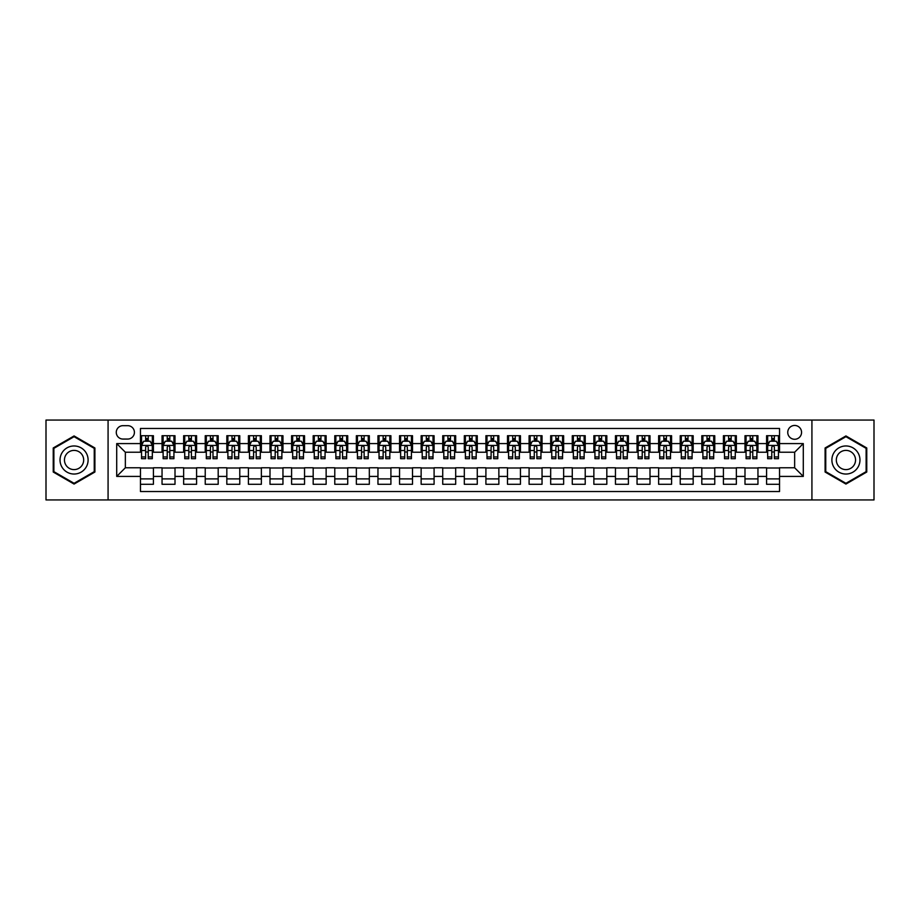 <?xml version="1.0" encoding="UTF-8"?>
<svg xmlns="http://www.w3.org/2000/svg" width="920" height="920" viewBox="0 0 920 920"><rect width="100%" height="100%" fill="white"/><g stroke="black" fill="none" stroke-linecap="round" stroke-linejoin="round"><path stroke-width="1.38" d="M794.65 425.454A6.911 6.911 0 0 0 787.75 432.365A6.911 6.911 0 0 0 794.65 439.277A6.911 6.911 0 0 0 801.561 432.365A6.911 6.911 0 0 0 794.65 425.454M811.923 499.94L874 499.94L874 420.06L811.923 420.06L811.923 499.94L108.077 499.94L108.077 420.06L46 420.06L46 499.94L108.077 499.94M779.539 435.712L766.59 435.712L766.59 443.589L757.953 443.589L757.953 452.226L766.59 452.226L766.59 443.589M757.953 443.589L757.953 435.712L744.993 435.712L744.993 443.589L736.356 443.589L736.356 452.226L744.993 452.226L744.993 443.589M736.356 443.589L736.356 435.712L723.407 435.712L723.407 443.589L714.771 443.589L714.771 452.226L723.407 452.226L723.407 443.589M714.771 443.589L714.771 435.712L701.81 435.712L701.81 443.589L693.174 443.589L693.174 452.226L701.81 452.226L701.81 443.589M693.174 443.589L693.174 435.712L680.225 435.712L680.225 443.589L671.588 443.589L671.588 452.226L680.225 452.226L680.225 443.589M671.588 443.589L671.588 435.712L658.628 435.712L658.628 443.589L650.003 443.589L650.003 452.226L658.628 452.226L658.628 443.589M650.003 443.589L650.003 435.712L637.043 435.712L637.043 443.589L628.406 443.589L628.406 452.226L637.043 452.226L637.043 443.589M628.406 443.589L628.406 435.712L615.457 435.712L615.457 443.589L606.82 443.589L606.82 452.226L615.457 452.226L615.457 443.589M606.82 443.589L606.82 435.712L593.86 435.712L593.86 443.589L585.223 443.589L585.223 452.226L593.86 452.226L593.86 443.589M585.223 443.589L585.223 435.712L572.274 435.712L572.274 443.589L563.638 443.589L563.638 452.226L572.274 452.226L572.274 443.589M563.638 443.589L563.638 435.712L550.678 435.712L550.678 443.589L542.041 443.589L542.041 452.226L550.678 452.226L550.678 443.589M542.041 443.589L542.041 435.712L529.092 435.712L529.092 443.589L520.455 443.589L520.455 452.226L529.092 452.226L529.092 443.589M520.455 443.589L520.455 435.712L507.495 435.712L507.495 443.589L498.858 443.589L498.858 452.226L507.495 452.226L507.495 443.589M498.858 443.589L498.858 435.712L485.909 435.712L485.909 443.589L477.273 443.589L477.273 452.226L485.909 452.226L485.909 443.589M477.273 443.589L477.273 435.712L464.312 435.712L464.312 443.589L455.687 443.589L455.687 452.226L464.312 452.226L464.312 443.589M455.687 443.589L455.687 435.712L442.727 435.712L442.727 443.589L434.091 443.589L434.091 452.226L442.727 452.226L442.727 443.589M434.091 443.589L434.091 435.712L421.141 435.712L421.141 443.589L412.505 443.589L412.505 452.226L421.141 452.226L421.141 443.589M412.505 443.589L412.505 435.712L399.544 435.712L399.544 443.589L390.908 443.589L390.908 452.226L399.544 452.226L399.544 443.589M390.908 443.589L390.908 435.712L377.959 435.712L377.959 443.589L369.322 443.589L369.322 452.226L377.959 452.226L377.959 443.589M369.322 443.589L369.322 435.712L356.362 435.712L356.362 443.589L347.725 443.589L347.725 452.226L356.362 452.226L356.362 443.589M347.725 443.589L347.725 435.712L334.776 435.712L334.776 443.589L326.14 443.589L326.14 452.226L334.776 452.226L334.776 443.589M326.14 443.589L326.14 435.712L313.179 435.712L313.179 443.589L304.543 443.589L304.543 452.226L313.179 452.226L313.179 443.589M304.543 443.589L304.543 435.712L291.594 435.712L291.594 443.589L282.957 443.589L282.957 452.226L291.594 452.226L291.594 443.589M282.957 443.589L282.957 435.712L269.997 435.712L269.997 443.589L261.372 443.589L261.372 452.226L269.997 452.226L269.997 443.589M261.372 443.589L261.372 435.712L248.411 435.712L248.411 443.589L239.775 443.589L239.775 452.226L248.411 452.226L248.411 443.589M239.775 443.589L239.775 435.712L226.826 435.712L226.826 443.589L218.189 443.589L218.189 452.226L226.826 452.226L226.826 443.589M218.189 443.589L218.189 435.712L205.229 435.712L205.229 443.589L196.592 443.589L196.592 452.226L205.229 452.226L205.229 443.589M196.592 443.589L196.592 435.712L183.643 435.712L183.643 443.589L175.007 443.589L175.007 452.226L183.643 452.226L183.643 443.589M175.007 443.589L175.007 435.712L162.046 435.712L162.046 452.226L153.41 452.226L153.41 435.712L140.461 435.712M140.461 484.288L153.41 484.288L153.41 467.774L162.046 467.774L162.046 484.288L175.007 484.288L175.007 467.774L183.643 467.774L183.643 476.41L175.007 476.41M183.643 476.41L183.643 484.288L196.592 484.288L196.592 467.774L205.229 467.774L205.229 476.41L196.592 476.41M205.229 476.41L205.229 484.288L218.189 484.288L218.189 467.774L226.826 467.774L226.826 476.41L218.189 476.41M226.826 476.41L226.826 484.288L239.775 484.288L239.775 467.774L248.411 467.774L248.411 476.41L239.775 476.41M248.411 476.41L248.411 484.288L261.372 484.288L261.372 467.774L269.997 467.774L269.997 476.41L261.372 476.41M269.997 476.41L269.997 484.288L282.957 484.288L282.957 467.774L291.594 467.774L291.594 476.41L282.957 476.41M291.594 476.41L291.594 484.288L304.543 484.288L304.543 467.774L313.179 467.774L313.179 476.41L304.543 476.41M313.179 476.41L313.179 484.288L326.14 484.288L326.14 467.774L334.776 467.774L334.776 476.41L326.14 476.41M334.776 476.41L334.776 484.288L347.725 484.288L347.725 467.774L356.362 467.774L356.362 476.41L347.725 476.41M356.362 476.41L356.362 484.288L369.322 484.288L369.322 467.774L377.959 467.774L377.959 476.41L369.322 476.41M377.959 476.41L377.959 484.288L390.908 484.288L390.908 467.774L399.544 467.774L399.544 476.41L390.908 476.41M399.544 476.41L399.544 484.288L412.505 484.288L412.505 467.774L421.141 467.774L421.141 476.41L412.505 476.41M421.141 476.41L421.141 484.288L434.091 484.288L434.091 467.774L442.727 467.774L442.727 476.41L434.091 476.41M442.727 476.41L442.727 484.288L455.687 484.288L455.687 467.774L464.312 467.774L464.312 476.41L455.687 476.41M464.312 476.41L464.312 484.288L477.273 484.288L477.273 467.774L485.909 467.774L485.909 476.41L477.273 476.41M485.909 476.41L485.909 484.288L498.858 484.288L498.858 467.774L507.495 467.774L507.495 476.41L498.858 476.41M507.495 476.41L507.495 484.288L520.455 484.288L520.455 467.774L529.092 467.774L529.092 476.41L520.455 476.41M529.092 476.41L529.092 484.288L542.041 484.288L542.041 467.774L550.678 467.774L550.678 476.41L542.041 476.41M550.678 476.41L550.678 484.288L563.638 484.288L563.638 467.774L572.274 467.774L572.274 476.41L563.638 476.41M572.274 476.41L572.274 484.288L585.223 484.288L585.223 467.774L593.86 467.774L593.86 476.41L585.223 476.41M593.86 476.41L593.86 484.288L606.82 484.288L606.82 467.774L615.457 467.774L615.457 476.41L606.82 476.41M615.457 476.41L615.457 484.288L628.406 484.288L628.406 467.774L637.043 467.774L637.043 476.41L628.406 476.41M637.043 476.41L637.043 484.288L650.003 484.288L650.003 467.774L658.628 467.774L658.628 476.41L650.003 476.41M658.628 476.41L658.628 484.288L671.588 484.288L671.588 467.774L680.225 467.774L680.225 476.41L671.588 476.41M680.225 476.41L680.225 484.288L693.174 484.288L693.174 467.774L701.81 467.774L701.81 476.41L693.174 476.41M701.81 476.41L701.81 484.288L714.771 484.288L714.771 467.774L723.407 467.774L723.407 476.41L714.771 476.41M723.407 476.41L723.407 484.288L736.356 484.288L736.356 467.774L744.993 467.774L744.993 476.41L736.356 476.41M744.993 476.41L744.993 484.288L757.953 484.288L757.953 467.774L766.59 467.774L766.59 476.41L757.953 476.41M122.969 439.058L127.719 439.058A6.693 6.693 0 0 0 134.412 432.365A6.693 6.693 0 0 0 127.719 425.672L122.969 425.672A6.693 6.693 0 0 0 116.276 432.365A6.693 6.693 0 0 0 122.969 439.058M811.923 420.06L108.077 420.06M779.539 443.589L779.539 428.478L140.461 428.478L140.461 452.226L125.35 452.226L125.35 467.774L140.461 467.774L140.461 491.522L779.539 491.522L779.539 467.774L794.65 467.774L794.65 452.226L779.539 452.226L779.539 443.589L803.286 443.589L803.286 476.41L779.539 476.41M140.461 476.41L116.713 476.41L116.713 443.589L140.461 443.589M766.59 476.41L766.59 484.288L779.539 484.288M140.461 441.105L141.542 441.105M145.636 441.105L148.235 441.105M152.329 441.105L153.41 441.105M140.461 452.007L141.542 452.007M145.636 452.007L148.235 452.007M152.329 452.007L153.41 452.007M140.461 467.992L153.41 467.992M140.461 478.894L153.41 478.894M162.046 452.007L163.127 452.007M167.233 452.007L169.82 452.007M173.926 452.007L175.007 452.007M162.046 441.105L163.127 441.105M167.233 441.105L169.82 441.105M173.926 441.105L175.007 441.105M162.046 467.992L175.007 467.992M162.046 478.894L175.007 478.894M183.643 467.992L196.592 467.992M183.643 478.894L196.592 478.894M183.643 441.105L184.724 441.105M188.818 441.105L191.417 441.105M195.511 441.105L196.592 441.105M183.643 452.007L184.724 452.007M188.818 452.007L191.417 452.007M195.511 452.007L196.592 452.007M205.229 467.992L218.189 467.992M205.229 478.894L218.189 478.894M205.229 441.105L206.31 441.105M210.415 441.105L213.003 441.105M217.108 441.105L218.189 441.105M205.229 452.007L206.31 452.007M210.415 452.007L213.003 452.007M217.108 452.007L218.189 452.007M226.826 467.992L239.775 467.992M226.826 478.894L239.775 478.894M226.826 441.105L227.895 441.105M232.001 441.105L234.588 441.105M238.694 441.105L239.775 441.105M226.826 452.007L227.895 452.007M232.001 452.007L234.588 452.007M238.694 452.007L239.775 452.007M248.411 467.992L261.372 467.992M248.411 478.894L261.372 478.894M248.411 441.105L249.492 441.105M253.598 441.105L256.185 441.105M260.291 441.105L261.372 441.105M248.411 452.007L249.492 452.007M253.598 452.007L256.185 452.007M260.291 452.007L261.372 452.007M269.997 467.992L282.957 467.992M269.997 478.894L282.957 478.894M269.997 441.105L271.078 441.105M275.183 441.105L277.771 441.105M281.877 441.105L282.957 441.105M269.997 452.007L271.078 452.007M275.183 452.007L277.771 452.007M281.877 452.007L282.957 452.007M291.594 467.992L304.543 467.992M291.594 478.894L304.543 478.894M291.594 441.105L292.675 441.105M296.78 441.105L299.368 441.105M303.473 441.105L304.543 441.105M291.594 452.007L292.675 452.007M296.78 452.007L299.368 452.007M303.473 452.007L304.543 452.007M313.179 467.992L326.14 467.992M313.179 478.894L326.14 478.894M313.179 441.105L314.26 441.105M318.366 441.105L320.953 441.105M325.059 441.105L326.14 441.105M313.179 452.007L314.26 452.007M318.366 452.007L320.953 452.007M325.059 452.007L326.14 452.007M334.776 467.992L347.725 467.992M334.776 478.894L347.725 478.894M334.776 441.105L335.857 441.105M339.952 441.105L342.55 441.105M346.644 441.105L347.725 441.105M334.776 452.007L335.857 452.007M339.952 452.007L342.55 452.007M346.644 452.007L347.725 452.007M356.362 467.992L369.322 467.992M356.362 478.894L369.322 478.894M356.362 441.105L357.443 441.105M361.548 441.105L364.136 441.105M368.241 441.105L369.322 441.105M356.362 452.007L357.443 452.007M361.548 452.007L364.136 452.007M368.241 452.007L369.322 452.007M377.959 467.992L390.908 467.992M377.959 478.894L390.908 478.894M377.959 441.105L379.04 441.105M383.134 441.105L385.733 441.105M389.827 441.105L390.908 441.105M377.959 452.007L379.04 452.007M383.134 452.007L385.733 452.007M389.827 452.007L390.908 452.007M399.544 467.992L412.505 467.992M399.544 478.894L412.505 478.894M399.544 441.105L400.625 441.105M404.731 441.105L407.318 441.105M411.424 441.105L412.505 441.105M399.544 452.007L400.625 452.007M404.731 452.007L407.318 452.007M411.424 452.007L412.505 452.007M421.141 467.992L434.091 467.992M421.141 478.894L434.091 478.894M421.141 441.105L422.211 441.105M426.316 441.105L428.904 441.105M433.009 441.105L434.091 441.105M421.141 452.007L422.211 452.007M426.316 452.007L428.904 452.007M433.009 452.007L434.091 452.007M442.727 467.992L455.687 467.992M442.727 478.894L455.687 478.894M442.727 441.105L443.808 441.105M447.913 441.105L450.501 441.105M454.606 441.105L455.687 441.105M442.727 452.007L443.808 452.007M447.913 452.007L450.501 452.007M454.606 452.007L455.687 452.007M464.312 467.992L477.273 467.992M464.312 478.894L477.273 478.894M464.312 441.105L465.393 441.105M469.499 441.105L472.086 441.105M476.192 441.105L477.273 441.105M464.312 452.007L465.393 452.007M469.499 452.007L472.086 452.007M476.192 452.007L477.273 452.007M485.909 467.992L498.858 467.992M485.909 478.894L498.858 478.894M485.909 441.105L486.99 441.105M491.096 441.105L493.683 441.105M497.789 441.105L498.858 441.105M485.909 452.007L486.99 452.007M491.096 452.007L493.683 452.007M497.789 452.007L498.858 452.007M507.495 467.992L520.455 467.992M507.495 478.894L520.455 478.894M507.495 441.105L508.576 441.105M512.681 441.105L515.269 441.105M519.374 441.105L520.455 441.105M507.495 452.007L508.576 452.007M512.681 452.007L515.269 452.007M519.374 452.007L520.455 452.007M529.092 467.992L542.041 467.992M529.092 478.894L542.041 478.894M529.092 441.105L530.173 441.105M534.267 441.105L536.866 441.105M540.96 441.105L542.041 441.105M529.092 452.007L530.173 452.007M534.267 452.007L536.866 452.007M540.96 452.007L542.041 452.007M550.678 467.992L563.638 467.992M550.678 478.894L563.638 478.894M550.678 441.105L551.759 441.105M555.864 441.105L558.452 441.105M562.557 441.105L563.638 441.105M550.678 452.007L551.759 452.007M555.864 452.007L558.452 452.007M562.557 452.007L563.638 452.007M572.274 467.992L585.223 467.992M572.274 478.894L585.223 478.894M572.274 441.105L573.355 441.105M577.449 441.105L580.048 441.105M584.142 441.105L585.223 441.105M572.274 452.007L573.355 452.007M577.449 452.007L580.048 452.007M584.142 452.007L585.223 452.007M593.86 467.992L606.82 467.992M593.86 478.894L606.82 478.894M593.86 441.105L594.941 441.105M599.046 441.105L601.634 441.105M605.74 441.105L606.82 441.105M593.86 452.007L594.941 452.007M599.046 452.007L601.634 452.007M605.74 452.007L606.82 452.007M615.457 467.992L628.406 467.992M615.457 478.894L628.406 478.894M615.457 441.105L616.526 441.105M620.632 441.105L623.219 441.105M627.325 441.105L628.406 441.105M615.457 452.007L616.526 452.007M620.632 452.007L623.219 452.007M627.325 452.007L628.406 452.007M637.043 467.992L650.003 467.992M637.043 478.894L650.003 478.894M637.043 441.105L638.123 441.105M642.229 441.105L644.817 441.105M648.922 441.105L650.003 441.105M637.043 452.007L638.123 452.007M642.229 452.007L644.817 452.007M648.922 452.007L650.003 452.007M658.628 467.992L671.588 467.992M658.628 478.894L671.588 478.894M658.628 441.105L659.709 441.105M663.814 441.105L666.402 441.105M670.507 441.105L671.588 441.105M658.628 452.007L659.709 452.007M663.814 452.007L666.402 452.007M670.507 452.007L671.588 452.007M680.225 467.992L693.174 467.992M680.225 478.894L693.174 478.894M680.225 441.105L681.306 441.105M685.411 441.105L687.999 441.105M692.105 441.105L693.174 441.105M680.225 452.007L681.306 452.007M685.411 452.007L687.999 452.007M692.105 452.007L693.174 452.007M701.81 467.992L714.771 467.992M701.81 478.894L714.771 478.894M701.81 441.105L702.891 441.105M706.997 441.105L709.584 441.105M713.69 441.105L714.771 441.105M701.81 452.007L702.891 452.007M706.997 452.007L709.584 452.007M713.69 452.007L714.771 452.007M723.407 467.992L736.356 467.992M723.407 478.894L736.356 478.894M723.407 441.105L724.488 441.105M728.582 441.105L731.181 441.105M735.275 441.105L736.356 441.105M723.407 452.007L724.488 452.007M728.582 452.007L731.181 452.007M735.275 452.007L736.356 452.007M744.993 467.992L757.953 467.992M744.993 478.894L757.953 478.894M744.993 441.105L746.074 441.105M750.179 441.105L752.767 441.105M756.872 441.105L757.953 441.105M744.993 452.007L746.074 452.007M750.179 452.007L752.767 452.007M756.872 452.007L757.953 452.007M766.59 467.992L779.539 467.992M766.59 478.894L779.539 478.894M766.59 441.105L767.671 441.105M771.765 441.105L774.364 441.105M778.458 441.105L779.539 441.105M766.59 452.007L767.671 452.007M771.765 452.007L774.364 452.007M778.458 452.007L779.539 452.007M125.35 452.226L116.713 443.589M125.35 467.774L116.713 476.41M803.286 443.589L794.65 452.226M803.286 476.41L794.65 467.774M74.071 484.058L94.898 472.029L94.898 447.971L74.071 435.942L53.233 447.971L53.233 472.029L74.071 484.058M866.766 447.971L845.928 435.942L825.102 447.971L825.102 472.029L845.928 484.058L866.766 472.029L866.766 447.971M148.235 438.518L145.636 438.518M152.329 456.941L148.235 456.941L148.235 458.7L152.329 458.7L152.329 445.533L150.178 441.22L143.692 441.22L141.542 445.533L141.542 458.7L145.636 458.7L145.636 456.941L141.542 456.941M141.542 445.533L141.542 435.712M152.329 445.533L152.329 435.712M145.636 441.22L145.636 435.712M148.235 435.712L148.235 441.22M148.235 456.941L148.235 447.154C147.373 445.487 146.51 445.487 145.636 447.154L145.636 456.941M74.071 445.97A14.03 14.03 0 0 0 60.03 460A14.03 14.03 0 0 0 74.071 474.03A14.03 14.03 0 0 0 88.101 460A14.03 14.03 0 0 0 74.071 445.97M74.071 450.397A9.602 9.602 0 0 0 64.457 460A9.602 9.602 0 0 0 74.071 469.602A9.602 9.602 0 0 0 83.674 460A9.602 9.602 0 0 0 74.071 450.397M94.254 471.649L74.071 483.31L53.877 471.649L53.877 448.35L74.071 436.69L94.254 448.35L94.254 471.649M833.773 452.985A14.03 14.03 0 0 0 838.913 472.155A14.03 14.03 0 0 0 858.084 467.015A14.03 14.03 0 0 0 852.943 447.844A14.03 14.03 0 0 0 833.773 452.985M837.614 455.193A9.602 9.602 0 0 0 841.133 468.326A9.602 9.602 0 0 0 854.255 464.807A9.602 9.602 0 0 0 850.735 451.674A9.602 9.602 0 0 0 837.614 455.193M866.122 448.35L866.122 471.649L845.928 483.31L825.746 471.649L825.746 448.35L845.928 436.69L866.122 448.35M169.82 438.518L167.233 438.518M173.926 456.941L169.82 456.941L169.82 458.7L173.926 458.7L173.926 445.533L171.764 441.22L165.289 441.22L163.127 445.533L163.127 458.7L167.233 458.7L167.233 456.941L163.127 456.941M163.127 445.533L163.127 435.712M173.926 445.533L173.926 435.712M167.233 441.22L167.233 435.712M169.82 435.712L169.82 441.22M169.82 456.941L169.82 447.154C168.958 445.487 168.095 445.487 167.233 447.154L167.233 456.941M191.417 438.518L188.818 438.518M195.511 456.941L191.417 456.941L191.417 458.7L195.511 458.7L195.511 445.533L193.361 441.22L186.875 441.22L184.724 445.533L184.724 458.7L188.818 458.7L188.818 456.941L184.724 456.941M184.724 445.533L184.724 435.712M195.511 445.533L195.511 435.712M188.818 441.22L188.818 435.712M191.417 435.712L191.417 441.22M191.417 456.941L191.417 447.154C190.555 445.487 189.681 445.487 188.818 447.154L188.818 456.941M213.003 438.518L210.415 438.518M217.108 456.941L213.003 456.941L213.003 458.7L217.108 458.7L217.108 445.533L214.946 441.22L208.472 441.22L206.31 445.533L206.31 458.7L210.415 458.7L210.415 456.941L206.31 456.941M206.31 445.533L206.31 435.712M217.108 445.533L217.108 435.712M210.415 441.22L210.415 435.712M213.003 435.712L213.003 441.22M213.003 456.941L213.003 447.154C212.14 445.487 211.278 445.487 210.415 447.154L210.415 456.941M234.588 438.518L232.001 438.518M238.694 456.941L234.588 456.941L234.588 458.7L238.694 458.7L238.694 445.533L236.532 441.22L230.058 441.22L227.895 445.533L227.895 458.7L232.001 458.7L232.001 456.941L227.895 456.941M227.895 445.533L227.895 435.712M238.694 445.533L238.694 435.712M232.001 441.22L232.001 435.712M234.588 435.712L234.588 441.22M234.588 456.941L234.588 447.154C233.726 445.487 232.863 445.487 232.001 447.154L232.001 456.941M256.185 438.518L253.598 438.518M260.291 456.941L256.185 456.941L256.185 458.7L260.291 458.7L260.291 445.533L258.129 441.22L251.654 441.22L249.492 445.533L249.492 458.7L253.598 458.7L253.598 456.941L249.492 456.941M249.492 445.533L249.492 435.712M260.291 445.533L260.291 435.712M253.598 441.22L253.598 435.712M256.185 435.712L256.185 441.22M256.185 456.941L256.185 447.154C255.323 445.487 254.46 445.487 253.598 447.154L253.598 456.941M277.771 438.518L275.183 438.518M281.877 456.941L277.771 456.941L277.771 458.7L281.877 458.7L281.877 445.533L279.714 441.22L273.24 441.22L271.078 445.533L271.078 458.7L275.183 458.7L275.183 456.941L271.078 456.941M271.078 445.533L271.078 435.712M281.877 445.533L281.877 435.712M275.183 441.22L275.183 435.712M277.771 435.712L277.771 441.22M277.771 456.941L277.771 447.154C276.908 445.487 276.046 445.487 275.183 447.154L275.183 456.941M299.368 438.518L296.78 438.518M303.473 456.941L299.368 456.941L299.368 458.7L303.473 458.7L303.473 445.533L301.311 441.22L294.837 441.22L292.675 445.533L292.675 458.7L296.78 458.7L296.78 456.941L292.675 456.941M292.675 445.533L292.675 435.712M303.473 445.533L303.473 435.712M296.78 441.22L296.78 435.712M299.368 435.712L299.368 441.22M299.368 456.941L299.368 447.154C298.505 445.487 297.643 445.487 296.78 447.154L296.78 456.941M320.953 438.518L318.366 438.518M325.059 456.941L320.953 456.941L320.953 458.7L325.059 458.7L325.059 445.533L322.897 441.22L316.422 441.22L314.26 445.533L314.26 458.7L318.366 458.7L318.366 456.941L314.26 456.941M314.26 445.533L314.26 435.712M325.059 445.533L325.059 435.712M318.366 441.22L318.366 435.712M320.953 435.712L320.953 441.22M320.953 456.941L320.953 447.154C320.091 445.487 319.228 445.487 318.366 447.154L318.366 456.941M342.55 438.518L339.952 438.518M346.644 456.941L342.55 456.941L342.55 458.7L346.644 458.7L346.644 445.533L344.494 441.22L338.008 441.22L335.857 445.533L335.857 458.7L339.952 458.7L339.952 456.941L335.857 456.941M335.857 445.533L335.857 435.712M346.644 445.533L346.644 435.712M339.952 441.22L339.952 435.712M342.55 435.712L342.55 441.22M342.55 456.941L342.55 447.154C341.688 445.487 340.825 445.487 339.952 447.154L339.952 456.941M364.136 438.518L361.548 438.518M368.241 456.941L364.136 456.941L364.136 458.7L368.241 458.7L368.241 445.533L366.079 441.22L359.605 441.22L357.443 445.533L357.443 458.7L361.548 458.7L361.548 456.941L357.443 456.941M357.443 445.533L357.443 435.712M368.241 445.533L368.241 435.712M361.548 441.22L361.548 435.712M364.136 435.712L364.136 441.22M364.136 456.941L364.136 447.154C363.273 445.487 362.411 445.487 361.548 447.154L361.548 456.941M385.733 438.518L383.134 438.518M389.827 456.941L385.733 456.941L385.733 458.7L389.827 458.7L389.827 445.533L387.676 441.22L381.19 441.22L379.04 445.533L379.04 458.7L383.134 458.7L383.134 456.941L379.04 456.941M379.04 445.533L379.04 435.712M389.827 445.533L389.827 435.712M383.134 441.22L383.134 435.712M385.733 435.712L385.733 441.22M385.733 456.941L385.733 447.154C384.87 445.487 383.997 445.487 383.134 447.154L383.134 456.941M407.318 438.518L404.731 438.518M411.424 456.941L407.318 456.941L407.318 458.7L411.424 458.7L411.424 445.533L409.262 441.22L402.787 441.22L400.625 445.533L400.625 458.7L404.731 458.7L404.731 456.941L400.625 456.941M400.625 445.533L400.625 435.712M411.424 445.533L411.424 435.712M404.731 441.22L404.731 435.712M407.318 435.712L407.318 441.22M407.318 456.941L407.318 447.154C406.456 445.487 405.593 445.487 404.731 447.154L404.731 456.941M428.904 438.518L426.316 438.518M433.009 456.941L428.904 456.941L428.904 458.7L433.009 458.7L433.009 445.533L430.847 441.22L424.373 441.22L422.211 445.533L422.211 458.7L426.316 458.7L426.316 456.941L422.211 456.941M422.211 445.533L422.211 435.712M433.009 445.533L433.009 435.712M426.316 441.22L426.316 435.712M428.904 435.712L428.904 441.22M428.904 456.941L428.904 447.154C428.041 445.487 427.179 445.487 426.316 447.154L426.316 456.941M450.501 438.518L447.913 438.518M454.606 456.941L450.501 456.941L450.501 458.7L454.606 458.7L454.606 445.533L452.444 441.22L445.97 441.22L443.808 445.533L443.808 458.7L447.913 458.7L447.913 456.941L443.808 456.941M443.808 445.533L443.808 435.712M454.606 445.533L454.606 435.712M447.913 441.22L447.913 435.712M450.501 435.712L450.501 441.22M450.501 456.941L450.501 447.154C449.638 445.487 448.776 445.487 447.913 447.154L447.913 456.941M472.086 438.518L469.499 438.518M476.192 456.941L472.086 456.941L472.086 458.7L476.192 458.7L476.192 445.533L474.03 441.22L467.555 441.22L465.393 445.533L465.393 458.7L469.499 458.7L469.499 456.941L465.393 456.941M465.393 445.533L465.393 435.712M476.192 445.533L476.192 435.712M469.499 441.22L469.499 435.712M472.086 435.712L472.086 441.22M472.086 456.941L472.086 447.154C471.224 445.487 470.361 445.487 469.499 447.154L469.499 456.941M493.683 438.518L491.096 438.518M497.789 456.941L493.683 456.941L493.683 458.7L497.789 458.7L497.789 445.533L495.627 441.22L489.152 441.22L486.99 445.533L486.99 458.7L491.096 458.7L491.096 456.941L486.99 456.941M486.99 445.533L486.99 435.712M497.789 445.533L497.789 435.712M491.096 441.22L491.096 435.712M493.683 435.712L493.683 441.22M493.683 456.941L493.683 447.154C492.821 445.487 491.958 445.487 491.096 447.154L491.096 456.941M515.269 438.518L512.681 438.518M519.374 456.941L515.269 456.941L515.269 458.7L519.374 458.7L519.374 445.533L517.212 441.22L510.738 441.22L508.576 445.533L508.576 458.7L512.681 458.7L512.681 456.941L508.576 456.941M508.576 445.533L508.576 435.712M519.374 445.533L519.374 435.712M512.681 441.22L512.681 435.712M515.269 435.712L515.269 441.22M515.269 456.941L515.269 447.154C514.406 445.487 513.544 445.487 512.681 447.154L512.681 456.941M536.866 438.518L534.267 438.518M540.96 456.941L536.866 456.941L536.866 458.7L540.96 458.7L540.96 445.533L538.809 441.22L532.323 441.22L530.173 445.533L530.173 458.7L534.267 458.7L534.267 456.941L530.173 456.941M530.173 445.533L530.173 435.712M540.96 445.533L540.96 435.712M534.267 441.22L534.267 435.712M536.866 435.712L536.866 441.22M536.866 456.941L536.866 447.154C536.003 445.487 535.141 445.487 534.267 447.154L534.267 456.941M558.452 438.518L555.864 438.518M562.557 456.941L558.452 456.941L558.452 458.7L562.557 458.7L562.557 445.533L560.395 441.22L553.92 441.22L551.759 445.533L551.759 458.7L555.864 458.7L555.864 456.941L551.759 456.941M551.759 445.533L551.759 435.712M562.557 445.533L562.557 435.712M555.864 441.22L555.864 435.712M558.452 435.712L558.452 441.22M558.452 456.941L558.452 447.154C557.589 445.487 556.726 445.487 555.864 447.154L555.864 456.941M580.048 438.518L577.449 438.518M584.142 456.941L580.048 456.941L580.048 458.7L584.142 458.7L584.142 445.533L581.992 441.22L575.506 441.22L573.355 445.533L573.355 458.7L577.449 458.7L577.449 456.941L573.355 456.941M573.355 445.533L573.355 435.712M584.142 445.533L584.142 435.712M577.449 441.22L577.449 435.712M580.048 435.712L580.048 441.22M580.048 456.941L580.048 447.154C579.186 445.487 578.312 445.487 577.449 447.154L577.449 456.941M601.634 438.518L599.046 438.518M605.74 456.941L601.634 456.941L601.634 458.7L605.74 458.7L605.74 445.533L603.577 441.22L597.103 441.22L594.941 445.533L594.941 458.7L599.046 458.7L599.046 456.941L594.941 456.941M594.941 445.533L594.941 435.712M605.74 445.533L605.74 435.712M599.046 441.22L599.046 435.712M601.634 435.712L601.634 441.22M601.634 456.941L601.634 447.154C600.771 445.487 599.909 445.487 599.046 447.154L599.046 456.941M623.219 438.518L620.632 438.518M627.325 456.941L623.219 456.941L623.219 458.7L627.325 458.7L627.325 445.533L625.163 441.22L618.688 441.22L616.526 445.533L616.526 458.7L620.632 458.7L620.632 456.941L616.526 456.941M616.526 445.533L616.526 435.712M627.325 445.533L627.325 435.712M620.632 441.22L620.632 435.712M623.219 435.712L623.219 441.22M623.219 456.941L623.219 447.154C622.357 445.487 621.494 445.487 620.632 447.154L620.632 456.941M644.817 438.518L642.229 438.518M648.922 456.941L644.817 456.941L644.817 458.7L648.922 458.7L648.922 445.533L646.76 441.22L640.285 441.22L638.123 445.533L638.123 458.7L642.229 458.7L642.229 456.941L638.123 456.941M638.123 445.533L638.123 435.712M648.922 445.533L648.922 435.712M642.229 441.22L642.229 435.712M644.817 435.712L644.817 441.22M644.817 456.941L644.817 447.154C643.954 445.487 643.091 445.487 642.229 447.154L642.229 456.941M666.402 438.518L663.814 438.518M670.507 456.941L666.402 456.941L666.402 458.7L670.507 458.7L670.507 445.533L668.345 441.22L661.871 441.22L659.709 445.533L659.709 458.7L663.814 458.7L663.814 456.941L659.709 456.941M659.709 445.533L659.709 435.712M670.507 445.533L670.507 435.712M663.814 441.22L663.814 435.712M666.402 435.712L666.402 441.22M666.402 456.941L666.402 447.154C665.539 445.487 664.677 445.487 663.814 447.154L663.814 456.941M687.999 438.518L685.411 438.518M692.105 456.941L687.999 456.941L687.999 458.7L692.105 458.7L692.105 445.533L689.942 441.22L683.468 441.22L681.306 445.533L681.306 458.7L685.411 458.7L685.411 456.941L681.306 456.941M681.306 445.533L681.306 435.712M692.105 445.533L692.105 435.712M685.411 441.22L685.411 435.712M687.999 435.712L687.999 441.22M687.999 456.941L687.999 447.154C687.136 445.487 686.274 445.487 685.411 447.154L685.411 456.941M709.584 438.518L706.997 438.518M713.69 456.941L709.584 456.941L709.584 458.7L713.69 458.7L713.69 445.533L711.528 441.22L705.053 441.22L702.891 445.533L702.891 458.7L706.997 458.7L706.997 456.941L702.891 456.941M702.891 445.533L702.891 435.712M713.69 445.533L713.69 435.712M706.997 441.22L706.997 435.712M709.584 435.712L709.584 441.22M709.584 456.941L709.584 447.154C708.722 445.487 707.859 445.487 706.997 447.154L706.997 456.941M731.181 438.518L728.582 438.518M735.275 456.941L731.181 456.941L731.181 458.7L735.275 458.7L735.275 445.533L733.125 441.22L726.639 441.22L724.488 445.533L724.488 458.7L728.582 458.7L728.582 456.941L724.488 456.941M724.488 445.533L724.488 435.712M735.275 445.533L735.275 435.712M728.582 441.22L728.582 435.712M731.181 435.712L731.181 441.22M731.181 456.941L731.181 447.154C730.319 445.487 729.456 445.487 728.582 447.154L728.582 456.941M752.767 438.518L750.179 438.518M756.872 456.941L752.767 456.941L752.767 458.7L756.872 458.7L756.872 445.533L754.71 441.22L748.236 441.22L746.074 445.533L746.074 458.7L750.179 458.7L750.179 456.941L746.074 456.941M746.074 445.533L746.074 435.712M756.872 445.533L756.872 435.712M750.179 441.22L750.179 435.712M752.767 435.712L752.767 441.22M752.767 456.941L752.767 447.154C751.904 445.487 751.042 445.487 750.179 447.154L750.179 456.941M774.364 438.518L771.765 438.518M778.458 456.941L774.364 456.941L774.364 458.7L778.458 458.7L778.458 445.533L776.307 441.22L769.821 441.22L767.671 445.533L767.671 458.7L771.765 458.7L771.765 456.941L767.671 456.941M767.671 445.533L767.671 435.712M778.458 445.533L778.458 435.712M771.765 441.22L771.765 435.712M774.364 435.712L774.364 441.22M774.364 456.941L774.364 447.154C773.501 445.487 772.627 445.487 771.765 447.154L771.765 456.941M162.046 476.41L153.41 476.41M162.046 443.589L153.41 443.589M152.283 445.429L141.588 445.429M141.542 442.405L143.106 442.405M150.765 442.405L152.329 442.405M145.636 450.535L141.542 450.535M152.329 450.535L148.235 450.535M148.235 439.886L145.636 439.886M173.868 445.429L163.185 445.429M163.127 442.405L164.691 442.405M172.362 442.405L173.926 442.405M167.233 450.535L163.127 450.535M173.926 450.535L169.82 450.535M169.82 439.886L167.233 439.886M195.465 445.429L184.77 445.429M184.724 442.405L186.288 442.405M193.947 442.405L195.511 442.405M188.818 450.535L184.724 450.535M195.511 450.535L191.417 450.535M191.417 439.886L188.818 439.886M217.051 445.429L206.367 445.429M206.31 442.405L207.874 442.405M215.544 442.405L217.108 442.405M210.415 450.535L206.31 450.535M217.108 450.535L213.003 450.535M213.003 439.886L210.415 439.886M238.636 445.429L227.953 445.429M227.895 442.405L229.471 442.405M237.13 442.405L238.694 442.405M232.001 450.535L227.895 450.535M238.694 450.535L234.588 450.535M234.588 439.886L232.001 439.886M260.233 445.429L249.55 445.429M249.492 442.405L251.056 442.405M258.727 442.405L260.291 442.405M253.598 450.535L249.492 450.535M260.291 450.535L256.185 450.535M256.185 439.886L253.598 439.886M281.819 445.429L271.135 445.429M271.078 442.405L272.642 442.405M280.312 442.405L281.877 442.405M275.183 450.535L271.078 450.535M281.877 450.535L277.771 450.535M277.771 439.886L275.183 439.886M303.416 445.429L292.721 445.429M292.675 442.405L294.239 442.405M301.898 442.405L303.473 442.405M296.78 450.535L292.675 450.535M303.473 450.535L299.368 450.535M299.368 439.886L296.78 439.886M325.001 445.429L314.318 445.429M314.26 442.405L315.824 442.405M323.495 442.405L325.059 442.405M318.366 450.535L314.26 450.535M325.059 450.535L320.953 450.535M320.953 439.886L318.366 439.886M346.598 445.429L335.903 445.429M335.857 442.405L337.421 442.405M345.08 442.405L346.644 442.405M339.952 450.535L335.857 450.535M346.644 450.535L342.55 450.535M342.55 439.886L339.952 439.886M368.184 445.429L357.5 445.429M357.443 442.405L359.007 442.405M366.678 442.405L368.241 442.405M361.548 450.535L357.443 450.535M368.241 450.535L364.136 450.535M364.136 439.886L361.548 439.886M389.781 445.429L379.086 445.429M379.04 442.405L380.604 442.405M388.263 442.405L389.827 442.405M383.134 450.535L379.04 450.535M389.827 450.535L385.733 450.535M385.733 439.886L383.134 439.886M411.366 445.429L400.683 445.429M400.625 442.405L402.19 442.405M409.86 442.405L411.424 442.405M404.731 450.535L400.625 450.535M411.424 450.535L407.318 450.535M407.318 439.886L404.731 439.886M432.963 445.429L422.268 445.429M422.211 442.405L423.786 442.405M431.445 442.405L433.009 442.405M426.316 450.535L422.211 450.535M433.009 450.535L428.904 450.535M428.904 439.886L426.316 439.886M454.549 445.429L443.865 445.429M443.808 442.405L445.372 442.405M453.042 442.405L454.606 442.405M447.913 450.535L443.808 450.535M454.606 450.535L450.501 450.535M450.501 439.886L447.913 439.886M476.134 445.429L465.451 445.429M465.393 442.405L466.957 442.405M474.628 442.405L476.192 442.405M469.499 450.535L465.393 450.535M476.192 450.535L472.086 450.535M472.086 439.886L469.499 439.886M497.731 445.429L487.036 445.429M486.99 442.405L488.554 442.405M496.213 442.405L497.789 442.405M491.096 450.535L486.99 450.535M497.789 450.535L493.683 450.535M493.683 439.886L491.096 439.886M519.317 445.429L508.633 445.429M508.576 442.405L510.14 442.405M517.81 442.405L519.374 442.405M512.681 450.535L508.576 450.535M519.374 450.535L515.269 450.535M515.269 439.886L512.681 439.886M540.914 445.429L530.219 445.429M530.173 442.405L531.737 442.405M539.396 442.405L540.96 442.405M534.267 450.535L530.173 450.535M540.96 450.535L536.866 450.535M536.866 439.886L534.267 439.886M562.499 445.429L551.816 445.429M551.759 442.405L553.322 442.405M560.993 442.405L562.557 442.405M555.864 450.535L551.759 450.535M562.557 450.535L558.452 450.535M558.452 439.886L555.864 439.886M584.096 445.429L573.401 445.429M573.355 442.405L574.919 442.405M582.578 442.405L584.142 442.405M577.449 450.535L573.355 450.535M584.142 450.535L580.048 450.535M580.048 439.886L577.449 439.886M605.682 445.429L594.998 445.429M594.941 442.405L596.505 442.405M604.175 442.405L605.74 442.405M599.046 450.535L594.941 450.535M605.74 450.535L601.634 450.535M601.634 439.886L599.046 439.886M627.279 445.429L616.584 445.429M616.526 442.405L618.102 442.405M625.761 442.405L627.325 442.405M620.632 450.535L616.526 450.535M627.325 450.535L623.219 450.535M623.219 439.886L620.632 439.886M648.865 445.429L638.181 445.429M638.123 442.405L639.688 442.405M647.358 442.405L648.922 442.405M642.229 450.535L638.123 450.535M648.922 450.535L644.817 450.535M644.817 439.886L642.229 439.886M670.45 445.429L659.766 445.429M659.709 442.405L661.273 442.405M668.943 442.405L670.507 442.405M663.814 450.535L659.709 450.535M670.507 450.535L666.402 450.535M666.402 439.886L663.814 439.886M692.047 445.429L681.363 445.429M681.306 442.405L682.87 442.405M690.529 442.405L692.105 442.405M685.411 450.535L681.306 450.535M692.105 450.535L687.999 450.535M687.999 439.886L685.411 439.886M713.632 445.429L702.949 445.429M702.891 442.405L704.456 442.405M712.126 442.405L713.69 442.405M706.997 450.535L702.891 450.535M713.69 450.535L709.584 450.535M709.584 439.886L706.997 439.886M735.23 445.429L724.534 445.429M724.488 442.405L726.053 442.405M733.711 442.405L735.275 442.405M728.582 450.535L724.488 450.535M735.275 450.535L731.181 450.535M731.181 439.886L728.582 439.886M756.815 445.429L746.131 445.429M746.074 442.405L747.638 442.405M755.308 442.405L756.872 442.405M750.179 450.535L746.074 450.535M756.872 450.535L752.767 450.535M752.767 439.886L750.179 439.886M778.412 445.429L767.717 445.429M767.671 442.405L769.235 442.405M776.894 442.405L778.458 442.405M771.765 450.535L767.671 450.535M778.458 450.535L774.364 450.535M774.364 439.886L771.765 439.886"/></g></svg>
